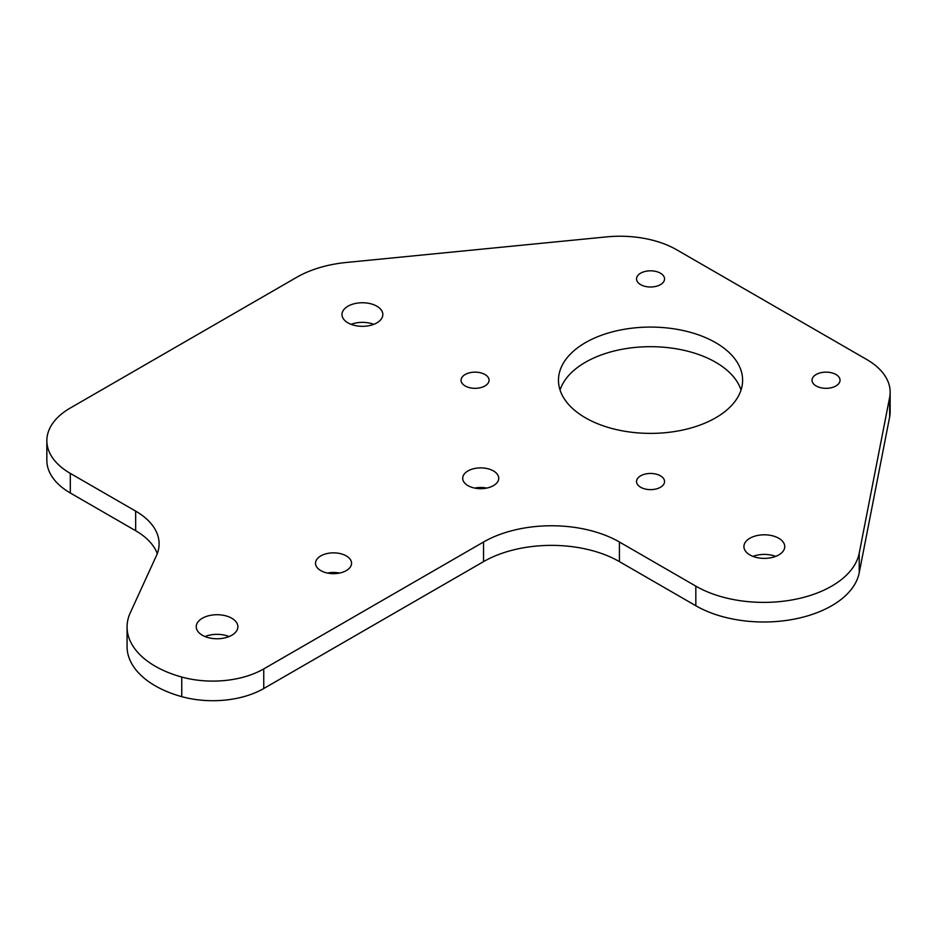 <?xml version="1.0" encoding="UTF-8"?>
<svg xmlns="http://www.w3.org/2000/svg" width="937" height="937" viewBox="0 0 937 937"><rect width="100%" height="100%" fill="white"/><g stroke="black" fill="none" stroke-linecap="round" stroke-linejoin="round"><path stroke-width="1.41" d="M231.779 618.244A20.813 12.017 0 0 0 209.092 615.644A20.813 12.017 0 0 0 196.243 626.748A20.813 12.017 0 0 0 202.345 635.239A20.813 12.017 0 0 0 225.032 637.851A20.813 12.017 0 0 0 237.881 626.748A20.813 12.017 0 0 0 231.779 618.244M229.096 636.551A20.813 12.017 0 0 0 205.027 636.551M493.459 470.924A18.014 10.401 0 0 0 473.829 468.676A18.014 10.401 0 0 0 462.702 478.28A18.014 10.401 0 0 0 467.985 485.635A18.014 10.401 0 0 0 487.615 487.884A18.014 10.401 0 0 0 498.73 478.28A18.014 10.401 0 0 0 493.459 470.924M486.725 488.083A18.014 10.401 0 0 0 474.708 488.083M376.838 306.2A20.415 11.783 0 0 0 354.596 303.647A20.415 11.783 0 0 0 341.993 314.539A20.415 11.783 0 0 0 347.967 322.867A20.415 11.783 0 0 0 370.22 325.432A20.415 11.783 0 0 0 382.823 314.539A20.415 11.783 0 0 0 376.838 306.2M373.734 324.343A20.415 11.783 0 0 0 351.07 324.343M778.764 538.26A20.415 11.783 0 0 0 756.522 535.695A20.415 11.783 0 0 0 743.919 546.587A20.415 11.783 0 0 0 749.893 554.927A20.415 11.783 0 0 0 772.147 557.48A20.415 11.783 0 0 0 784.749 546.587A20.415 11.783 0 0 0 778.764 538.26M775.66 556.391A20.415 11.783 0 0 0 752.997 556.391M835.945 374.507A14.008 8.093 0 0 0 820.671 372.762A14.008 8.093 0 0 0 812.028 380.235A14.008 8.093 0 0 0 816.127 385.95A14.008 8.093 0 0 0 831.4 387.707A14.008 8.093 0 0 0 840.044 380.235A14.008 8.093 0 0 0 835.945 374.507M660.456 273.194A14.008 8.093 0 0 0 645.183 271.437A14.008 8.093 0 0 0 636.539 278.91A14.008 8.093 0 0 0 640.639 284.637A14.008 8.093 0 0 0 655.912 286.382A14.008 8.093 0 0 0 664.556 278.91A14.008 8.093 0 0 0 660.456 273.194M484.968 374.507A14.008 8.093 0 0 0 469.695 372.762A14.008 8.093 0 0 0 461.051 380.235A14.008 8.093 0 0 0 465.15 385.95A14.008 8.093 0 0 0 480.412 387.707A14.008 8.093 0 0 0 489.067 380.235A14.008 8.093 0 0 0 484.968 374.507M660.456 475.832A14.008 8.093 0 0 0 645.183 474.075A14.008 8.093 0 0 0 636.539 481.548A14.008 8.093 0 0 0 640.639 487.263A14.008 8.093 0 0 0 655.912 489.02A14.008 8.093 0 0 0 664.556 481.548A14.008 8.093 0 0 0 660.456 475.832M715.645 342.649A92.072 53.151 0 0 0 615.316 331.124A92.072 53.151 0 0 0 558.475 380.235A92.072 53.151 0 0 0 585.449 417.82A92.072 53.151 0 0 0 685.779 429.345A92.072 53.151 0 0 0 742.608 380.235A92.072 53.151 0 0 0 715.645 342.649M741.026 390.038A92.072 53.151 0 0 0 715.645 362.256A92.072 53.151 0 0 0 623.339 349.056A92.072 53.151 0 0 0 560.057 390.038M346.268 555.899A18.014 10.401 0 0 0 326.638 553.65A18.014 10.401 0 0 0 315.523 563.254A18.014 10.401 0 0 0 320.794 570.61A18.014 10.401 0 0 0 340.424 572.87A18.014 10.401 0 0 0 351.551 563.254A18.014 10.401 0 0 0 346.268 555.899M339.534 573.057A18.014 10.401 0 0 0 327.528 573.057M890.15 392.181L890.15 411.788A80.055 46.218 180 0 1 889.646 416.965L859.229 572.741A96.066 55.47 180 0 1 795.49 618.877A96.066 55.47 180 0 1 695.828 605.747L619.416 561.626A96.066 55.47 0 0 0 483.551 561.626L263.742 688.531A72.055 41.603 180 0 1 181.743 696.648A96.066 55.47 180 0 1 155.214 685.814A96.066 55.47 180 0 1 127.069 646.6L127.069 626.994A96.066 55.47 0 0 0 155.214 666.207A96.066 55.47 0 0 0 181.743 677.041A72.055 41.603 0 0 0 263.742 668.913L483.551 542.008A96.066 55.47 180 0 1 619.416 542.008L695.828 586.14A96.066 55.47 0 0 0 795.49 599.27A96.066 55.47 0 0 0 859.229 553.135L889.646 397.358A80.055 46.218 0 0 0 890.15 392.181A80.055 46.218 0 0 0 866.702 359.492L676.655 249.769A80.055 46.218 0 0 0 606.602 236.885L346.385 262.465A92.072 53.151 0 0 0 296.736 277.282L70.298 408.017A80.055 46.218 0 0 0 46.85 440.695A80.055 46.218 0 0 0 70.298 473.384L135.654 511.11A80.055 46.218 180 0 1 159.103 543.8A80.055 46.218 180 0 1 156.444 555.606L130.266 612.821A96.066 55.47 0 0 0 127.069 626.994M157.275 553.603A80.055 46.218 0 0 0 135.654 530.717L70.298 492.991A80.055 46.218 180 0 1 46.85 460.301L46.85 440.695M181.743 677.041L181.743 696.648M483.551 542.008L483.551 561.626M263.742 688.531L263.742 668.913M619.416 561.626L619.416 542.008M695.828 586.14L695.828 605.747M859.229 572.741L859.229 553.135M889.646 397.358L889.646 416.965M70.298 492.991L70.298 473.384M135.654 511.11L135.654 530.717"/></g></svg>
